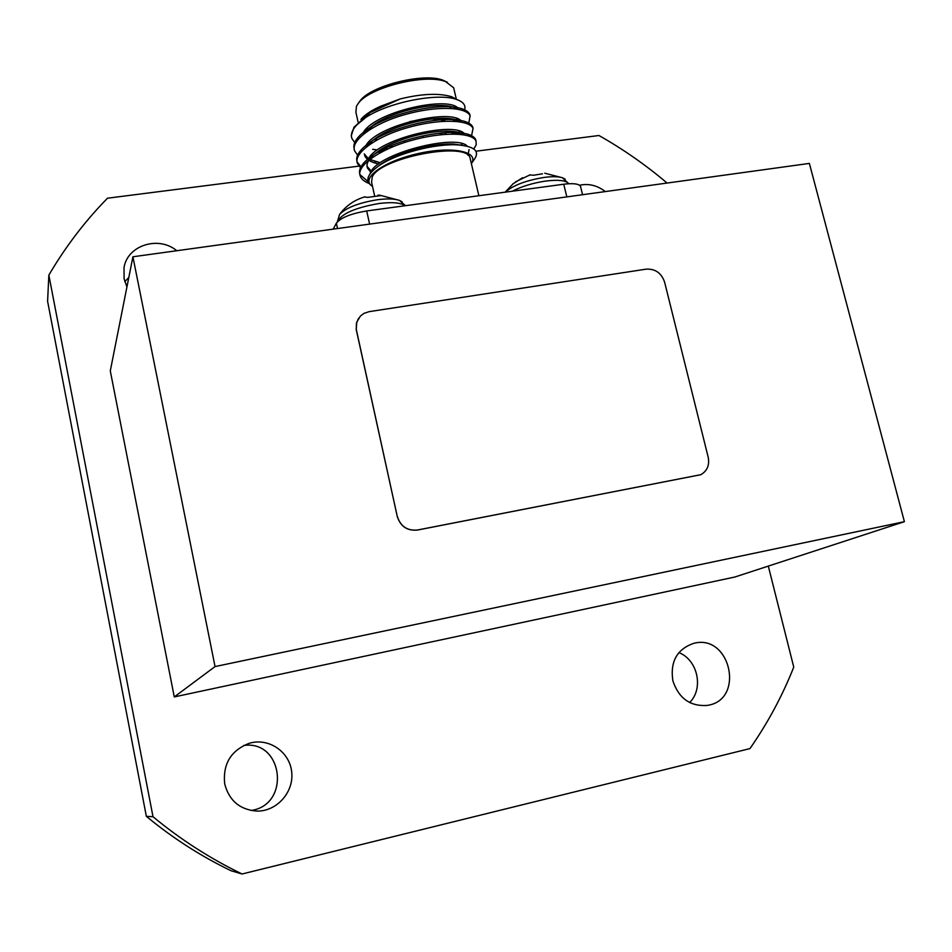 <?xml version="1.0" encoding="UTF-8"?>
<svg xmlns="http://www.w3.org/2000/svg" width="952" height="952" viewBox="0 0 952 952"><rect width="100%" height="100%" fill="white"/><g stroke="black" fill="none" stroke-linecap="round" stroke-linejoin="round"><path stroke-width="1.43" d="M215.045 666.578L904.4 521.672L809.378 163.411L132.911 256.778L110.289 370.911L174.275 696.923L215.045 666.578L132.911 256.778M358.678 318.158L356.464 323.085L356.215 329.428L397.27 516.508C400.495 526.456 407.194 530.978 417.357 530.074L700.803 474.703M146.346 816.328C172.502 837.962 200.694 856.086 230.908 870.687L242.07 873.995C210.261 858.609 180.559 839.521 152.998 816.721L48.849 275.116L47.6 301.284L146.346 816.328L152.998 816.721M678.871 652.62C697.697 659.807 703.992 688.582 689.617 702.54M243.676 745.476C283.244 739.74 290.943 804.88 251.03 810.497M124.795 281.625L128.806 277.532M768.3 566.095L793.754 667.126C782.377 695.841 767.776 722.996 749.95 748.593L242.07 873.995M48.849 275.116C65.474 246.782 85.025 221.15 107.505 198.206L358.952 166.124M475.893 151.213L598.975 135.505C623.179 149.214 645.884 165.065 667.09 183.046M904.4 521.672L734.849 577.019L174.275 696.923M579.518 185.235C588.717 183.308 597.32 185.414 605.341 191.578M126.937 286.945L124.105 278.853L124.01 267.702C127.306 245.283 158.651 235.43 176.751 250.721M224.731 784.079C222.625 764.099 230.812 750.497 249.293 743.286C268.535 737.467 289.503 751.568 291.657 771.679C294.251 791.731 277.115 811.449 256.992 811.092C239.999 809.795 229.242 800.799 224.731 784.079M672.85 680.692C670.077 661.783 676.896 649.383 693.282 643.481C730.589 632.759 745.654 700.791 706.729 705.468C689.891 706.384 678.597 698.125 672.85 680.692M397.329 516.46C400.554 526.408 407.254 530.93 417.416 530.026L700.851 474.679C707.229 470.942 709.68 465.135 708.205 457.269L664.591 282.089C661.426 273.01 655.297 268.69 646.206 269.142L369.126 311.649L363.973 313.363L360.403 316.052L356.762 322.145L356.274 329.356L397.27 516.508M377.992 195.779L377.908 195.124L380.526 195.648L367.591 197.373L364.318 196.933M350.8 203.466L348.051 205.525M402.16 201.872L399.459 200.384C394.568 198.718 387.274 198.492 377.599 199.706C358.785 202.788 346.112 207.703 339.555 214.462L337.365 221.852M379.467 195.112L399.459 200.384L405.504 205.68M542.45 173.811L533.715 175.227L529.562 174.942M522.6 177.691L512.604 184.129M565.19 179.19L562.43 177.75C558.324 176.489 552.267 176.37 544.282 177.393C526.147 180.38 513.164 185.295 505.298 192.149M544.758 173.204L562.43 177.75L568.784 183.736C566.131 180.416 558.503 179.523 545.877 181.035C533.156 182.915 521.97 186.294 512.331 191.197M454.009 121.249L457.031 118.572M457.579 107.647C445.298 96.176 375.362 112.11 363.414 132.245M380.217 150.856L383.097 151.166M456.187 134.089L459.685 131.186M460.827 120.476C449.201 108.826 377.456 125.224 366.008 145.311M364.259 153.867L368.317 158.639M369.435 159.317L380.336 162.768M460.768 145.168L462.315 143.823M464.052 133.328C453.14 121.511 379.55 138.385 368.626 158.389M367.044 166.374L371.387 171.277M467.361 146.275C456.805 133.268 374.957 153.843 370.078 173.776M464.647 109.766C465.921 105.279 463.279 101.864 456.746 99.532C438.872 92.606 390.094 101.709 366.234 117.132C354.572 125.14 349.8 132.257 351.907 138.48L354.739 142.621M372.625 149.345L376.266 149.761M380.003 150.035L385.06 150.19M454.77 134.042L458.007 132.221M468.812 123.058L470.098 115.799C466.147 106.743 436.433 105.541 404.338 114.764C373.886 123.236 349.919 140.765 354.703 151.023L357.619 155.164M374.779 161.519L377.956 161.9M383.894 162.292L384.548 162.316M471.585 135.66L473.049 128.365C469.134 119.535 439.431 118.524 407.289 127.746C376.802 136.219 352.764 153.534 357.512 163.589L360.522 167.742M473.787 149L476.214 144.811L476 140.967C472.156 132.376 442.478 131.543 410.288 140.753C379.765 149.226 355.632 166.326 360.32 176.18C361.474 179.214 364.402 181.654 369.102 183.486M366.234 117.132L353.977 127.235L351.252 135.815L353.954 127.354M353.977 127.235L370.364 112.431L400.221 98.925L380.61 106.255L368.15 113.871M351.252 135.815L351.49 136.707M384.489 148.667L385.965 148.679M451.438 134.03L454.568 132.435M455.032 132.185L455.746 131.781M470.193 116.037L469.729 114.228C467.289 109.73 460.221 107.219 448.535 106.683C425.52 105.767 389.213 115.025 369.543 127.877C357.416 135.898 352.335 143.026 354.287 149.25M473.132 128.579L472.68 126.794C470.371 122.558 463.695 120.154 452.64 119.583C429.459 118.453 391.284 128.139 371.435 141.396C359.868 149.178 355.108 156.045 357.155 162.007L360.987 166.826M476.083 141.158L475.631 139.385C473.453 135.41 467.135 133.113 456.698 132.518C433.41 131.174 393.354 141.301 373.386 154.926C362.462 162.387 357.988 168.944 359.975 174.609L368.15 181.689M372.506 186.413C364.628 181.249 366.841 174.311 379.158 165.6C397.234 153.07 436.349 143.276 458.15 144.942C473.906 146.37 479.51 150.832 474.988 158.329L471.383 163.625C479.76 151.404 451.581 145.739 417.143 153.808C382.633 161.638 359.725 179.071 372.506 186.39M361.712 120.095L361.165 120.844M456.056 121.392L457.365 120.154M457.983 109.254C454.723 107.052 449.522 105.803 442.406 105.517C422.997 104.756 392.093 112.669 375.159 123.76L363.735 133.887M378.099 152.034L380.717 152.403M431.696 146.798L437.753 144.799M458.4 134.208L460.018 132.756M461.232 122.082C458.174 119.916 453.2 118.679 446.321 118.346C426.758 117.405 394.283 125.688 377.194 137.136L371.506 141.348M377.194 137.136L371.435 141.396L366.341 146.941M364.604 155.438C366.318 159.531 371.018 162.375 378.706 163.946M464.457 134.946C461.625 132.816 456.865 131.566 450.189 131.209C430.542 130.091 396.484 138.742 379.265 150.511L374.077 154.403M373.779 154.664C368.174 159.638 366.056 164.077 367.424 168.004L370.816 172.217M467.92 155.247L469.074 149.583M462.505 145.37L454.021 144.097C434.338 142.812 398.686 151.832 381.383 163.911L377.849 166.505M380.61 106.255C371.244 110.468 364.699 114.847 360.963 119.393M454.116 89.75L453.652 87.763L445.631 81.622C425.33 73.28 368.805 87.513 358.142 103.578L356.429 106.326L355.905 112.265L358.107 122.118M358.773 102.804L359.88 101.174C370.078 85.835 423.771 72.316 443.132 80.266L447.392 82.312M371.137 141.669L372.28 142.693M388.904 146.62L393.176 146.608M439.669 134.803L443.204 132.804M453.438 121.213L453.057 119.071M375.481 140.753L377.48 136.945M409.586 121.689C425.33 118.286 437.23 118.119 445.262 121.19M446.5 132.566L444.465 134.351M387.785 148.917L384.87 148.488M333.2 229.135L336.353 223.22C340.733 217.71 350.848 213.617 366.687 210.951L563.751 184.224C573.175 183.081 578.756 183.772 580.506 186.283L580.744 187.246M374.683 196.124L371.577 182.249L372.256 176.929C380.157 157.734 466.242 141.051 470.026 157.842L470.443 159.603M400.221 98.925C421.938 93.653 439.086 92.939 451.664 96.759L457.174 99.674M405.017 205.751C400.851 202.657 392.188 201.895 378.991 203.502C355.096 207.715 341.256 213.795 337.46 221.745M337.532 228.54L336.353 223.22M366.687 210.951L369.626 224.101M566.821 196.885L563.751 184.224M423.235 137.504L422.867 135.886M404.624 142.479L404.255 140.848M364.985 196.802C354.501 199.86 346.028 205.739 339.555 214.462M530.097 174.835L515.579 181.808M513.402 183.462L505.143 192.173M453.902 121.237L455.056 120.357M382.561 151.106L380.55 150.678M456.127 134.077L458.412 132.316M370.364 112.431L373.184 110.384M448.535 106.683L442.406 105.517M369.543 127.877L375.159 123.76M452.64 119.583L446.321 118.346M456.698 132.518L450.189 131.209M373.386 154.926L379.265 150.511M379.158 165.6L381.383 163.911M458.162 144.942L454.021 144.097M367.424 168.004L367.067 166.433M359.88 101.174L358.142 103.578M443.132 80.266L445.631 81.622M450.57 108.373L450.094 106.338M367.936 130.781L367.639 129.472M580.506 186.283L582.564 194.72M470.026 157.842L478.88 195.731M451.664 96.759L456.746 99.532M456.353 99.317L453.652 87.763M357.155 162.018L357.512 163.589M359.963 174.597L360.32 176.18M469.729 114.228L470.098 115.799M472.68 126.794L473.049 128.365M475.631 139.397L476 140.967"/></g></svg>
